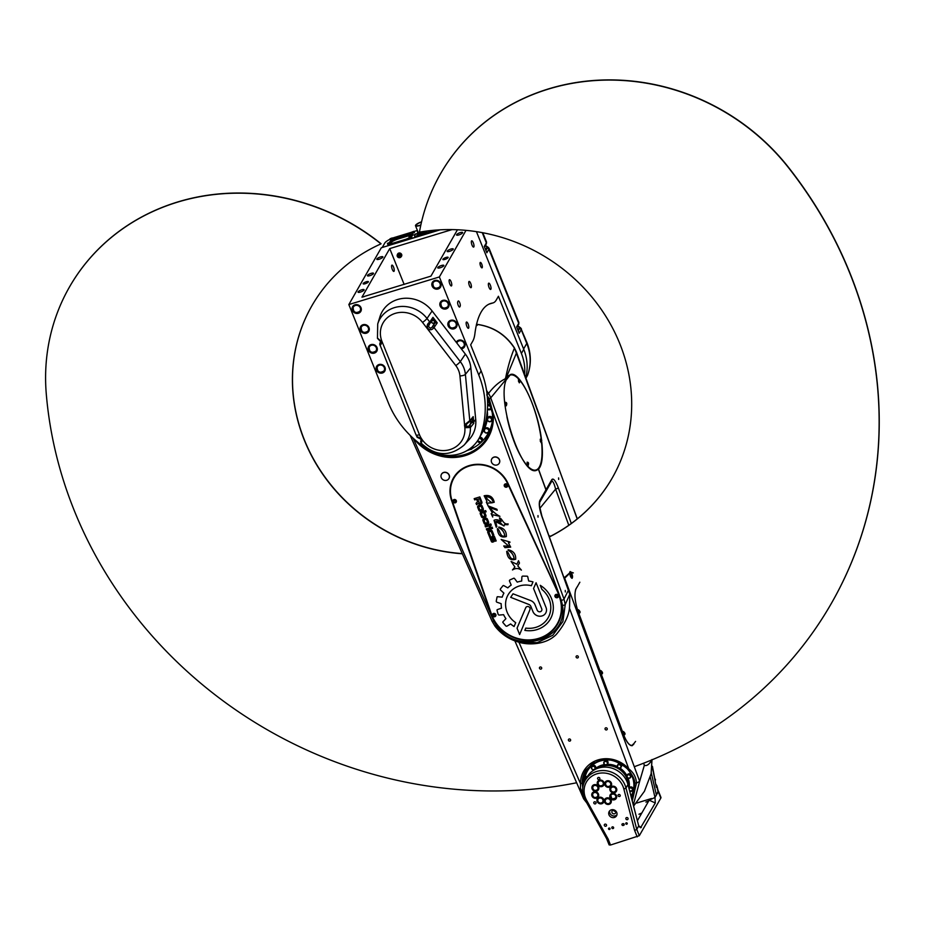 <?xml version="1.0" encoding="UTF-8"?>
<svg xmlns="http://www.w3.org/2000/svg" width="925" height="925" viewBox="0 0 925 925"><rect width="100%" height="100%" fill="white"/><g stroke="black" fill="none" stroke-linecap="round" stroke-linejoin="round"><path stroke-width="1.39" d="M527.632 375.018L526.001 378.036M524.66 374.347A49.649 45.498 -150.2 0 0 521.399 353.442L498.425 296.266L496.274 300.024A47.291 14.326 -107 0 1 493.037 302.914A47.291 14.326 -107 0 1 492.493 303.042L489.244 304.036M452.024 229.597L389.737 248.594L361.964 297.156L364.172 296.624M404.144 284.438L389.737 248.594M397.588 254.109A2.243 2.058 29.8 0 1 401.242 253.808A2.243 2.058 29.8 0 1 401.473 256.329M466.003 230.371L439.363 276.957L348.841 304.556L381.308 247.773L440.196 229.816M476.444 231.655L523.758 349.338A49.649 45.498 29.8 0 1 525.793 377.458M492.493 303.042A141.872 42.989 -107 0 0 490.84 303.435A141.872 42.989 -107 0 0 474.883 333.833A47.291 14.326 -107 0 1 472.802 341.082L470.652 344.84L481.127 370.879A94.581 86.672 29.8 0 1 483.59 429.258L481.243 433.374A33.103 30.328 29.8 0 1 479.439 437.652A37.832 34.664 -150.2 0 1 478.873 438.693A37.832 34.664 -150.2 0 1 432.611 451.932A33.103 30.328 29.8 0 1 428.136 449.562A94.581 86.672 -150.2 0 1 388.246 402.583L348.841 304.556M479.439 437.652L481.786 433.547A37.832 34.664 29.8 0 1 481.22 434.588L478.873 438.693A2.081 1.908 29.8 0 1 481.104 442.058A2.081 1.908 29.8 0 1 477.728 440.543M364.126 296.497L430.934 276.136L457.447 229.77M481.786 433.547A33.103 30.328 -150.2 0 0 483.59 429.258M481.243 433.374A94.581 86.672 -150.2 0 0 478.768 374.983L439.363 276.957M451.62 285.744A3.272 0.994 -107 0 1 451.4 285.952A3.272 0.994 -107 0 1 449.492 283.108A3.272 0.994 -107 0 1 449.492 279.697A3.272 0.994 -107 0 1 451.25 282.102A3.272 0.994 -107 0 1 451.62 285.744M471.241 287.49A3.272 0.994 -107 0 1 471.022 287.687A3.272 0.994 -107 0 1 469.125 284.854A3.272 0.994 -107 0 1 469.114 281.431A3.272 0.994 -107 0 1 470.871 283.836A3.272 0.994 -107 0 1 471.241 287.49M490.874 289.224A3.272 0.994 -107 0 1 490.643 289.433A3.272 0.994 -107 0 1 488.747 286.588A3.272 0.994 -107 0 1 488.735 283.166A3.272 0.994 -107 0 1 490.504 285.582A3.272 0.994 -107 0 1 490.874 289.224M473.843 246.883A3.272 0.994 -107 0 1 473.623 247.079A3.272 0.994 -107 0 1 471.715 244.235A3.272 0.994 -107 0 1 471.715 240.824A3.272 0.994 -107 0 1 473.473 243.229A3.272 0.994 -107 0 1 473.843 246.883M468.651 328.097A3.272 0.994 -107 0 1 468.42 328.294A3.272 0.994 -107 0 1 466.524 325.461A3.272 0.994 -107 0 1 466.512 322.039A3.272 0.994 -107 0 1 468.281 324.444A3.272 0.994 -107 0 1 468.651 328.097M460.164 306.21L459.794 306.869A2.833 0.856 -107 0 1 459.598 307.042A2.833 0.856 -107 0 1 458.072 304.949A2.833 0.856 -107 0 1 457.748 301.781L458.129 301.122A2.833 0.856 -107 0 1 458.314 300.949A2.833 0.856 -107 0 1 459.841 303.042A2.833 0.856 -107 0 1 460.164 306.21L458.892 306.591M482.203 267.66A2.833 0.856 -107 0 1 482.006 267.834A2.833 0.856 -107 0 1 480.353 265.371A2.833 0.856 -107 0 1 480.353 262.411A2.833 0.856 -107 0 1 481.879 264.504A2.833 0.856 -107 0 1 482.203 267.66M374.405 353.096A4.729 4.336 29.8 0 1 368.601 346.517A4.729 4.336 29.8 0 1 374.856 345.094A4.729 4.336 29.8 0 1 374.405 353.096M358.403 313.286A4.729 4.336 29.8 0 1 352.598 306.707A4.729 4.336 29.8 0 1 358.854 305.285A4.729 4.336 29.8 0 1 358.403 313.286M454.152 328.78A4.729 4.336 29.8 0 1 448.347 322.201A4.729 4.336 29.8 0 1 454.603 320.79A4.729 4.336 29.8 0 1 454.152 328.78M438.149 288.97A4.729 4.336 29.8 0 1 432.345 282.391A4.729 4.336 29.8 0 1 438.6 280.98A4.729 4.336 29.8 0 1 438.149 288.97M446.151 308.881A4.729 4.336 29.8 0 1 440.346 302.29A4.729 4.336 29.8 0 1 446.602 300.879A4.729 4.336 29.8 0 1 446.151 308.881M377.712 323.981L377.458 338.353L380.695 341.683L380.418 343.279L380.718 341.556L381.609 341.683C381.308 344.435 380.718 345.383 379.84 344.516L416.019 434.854A4.729 1.237 -21.9 0 0 419.464 434.738L382.013 341.568A24.038 22.027 29.8 0 1 392.246 314.523A24.038 22.027 29.8 0 1 422.517 322.409A4.729 0.786 -37.6 0 0 427.015 318.466A28.756 26.351 -150.2 0 0 399.45 306.603A28.756 26.351 -150.2 0 0 377.712 323.981L379.932 316.801A30.421 27.877 29.8 0 1 402.93 298.417A30.421 27.877 29.8 0 1 432.102 310.962L456.245 342.285A4.729 4.336 29.8 0 1 462.604 340.689A4.729 4.336 29.8 0 1 461.309 348.852L465.368 354.125A26.871 24.628 29.8 0 1 470.813 367.676L475.716 419.476A30.421 27.877 29.8 0 1 469.137 439.56L464.072 445.11A28.756 26.351 -150.2 0 0 470.386 427.512A443.584 123.684 93.8 0 0 470.906 426.876A1.422 1.272 -140.8 0 0 469.426 425.465A773.358 191.383 -87 0 1 468.963 426.09L466.743 426.367L466.316 425.708L464.732 426.564L465.691 427.662L470.386 427.512A1.422 1.272 -140.5 0 0 468.963 426.09M366.404 333.185A4.729 4.336 29.8 0 1 360.6 326.606A4.729 4.336 29.8 0 1 366.855 325.195A4.729 4.336 29.8 0 1 366.404 333.185M382.407 372.995A4.729 4.336 29.8 0 1 376.602 366.416A4.729 4.336 29.8 0 1 382.858 365.005A4.729 4.336 29.8 0 1 382.407 372.995M391.749 265.336A3.272 0.994 -107 0 1 391.969 265.128A3.272 0.994 -107 0 1 393.726 267.545A3.272 0.994 -107 0 1 394.096 271.187A3.272 0.994 -107 0 1 393.877 271.395A3.272 0.994 -107 0 1 392.119 268.978A3.272 0.994 -107 0 1 391.749 265.336M401.011 256.953A2.243 2.058 -150.2 0 0 398.652 253.346A2.243 2.058 -150.2 0 0 397.288 254.826M392.501 238.153A9.227 2.417 158.1 0 1 395.01 237.286L411.602 232.221M414.018 231.481L416.955 230.591M382.233 247.484L384.777 243.044A9.227 2.417 158.1 0 1 390.119 239.205M392.501 244.362L438.832 229.897M434.241 230.233L432.426 231.528L431.212 231.574L430.807 230.556M414.319 234.777L414.227 235.042C415.059 234.071 416.077 233.655 417.291 233.805L417.903 235.332L414.839 236.557L414.227 235.042L417.036 233.69M390.107 238.789L392.454 238.014L392.905 239.159L390.512 240.003M409.035 236.823L411.371 236.048L411.833 237.193L409.44 238.037M409.266 237.783A7.088 1.85 158.1 0 1 404.93 239.552L394.582 242.708A7.088 1.85 158.1 0 1 390.107 243.333A7.088 1.85 -21.9 0 1 397.912 239.043L408.26 235.887A7.088 1.85 -21.9 0 1 412.712 235.262M389.413 242.454A7.088 1.85 158.1 0 1 397.403 237.771L407.752 234.615A7.088 1.85 158.1 0 1 412.92 234.441A7.088 1.85 158.1 0 1 411.509 236.407M426.807 232.314A6.764 1.769 158.1 0 1 417.522 234.279A6.764 1.769 158.1 0 1 417.649 233.597M411.66 232.221L414.007 231.447L414.458 232.591L412.076 233.435M387.483 243.391L389.818 242.616L390.281 243.761L387.887 244.605M429.72 230.683L430.067 231.77L427.026 232.846L426.413 231.319L428.772 230.787M398.467 253.797A2.151 1.977 -150.2 0 0 397.796 257.092A2.151 1.977 -150.2 0 0 400.941 254.664A2.151 1.977 -150.2 0 0 398.467 253.797M398.49 254.918A3.596 0.971 -20.2 0 0 399.033 254.78A3.769 1.11 74.8 0 0 399.253 255.543L399.623 254.953L399.369 255.601A3.769 1.018 -20.2 0 0 400.12 255.346A3.596 1.064 74.8 0 0 400.305 255.867A3.769 1.018 159.8 0 1 399.554 256.121A3.781 1.515 32.6 0 0 400.167 256.433A3.781 1.503 -158.3 0 1 399.507 256.213A3.769 1.11 74.8 0 0 399.797 256.873A3.596 0.971 159.8 0 1 399.265 257.011A3.769 1.11 -105.2 0 1 398.976 256.364L398.86 256.306A3.769 1.018 159.8 0 1 398.178 256.445A3.596 1.064 -105.2 0 1 397.981 255.924A3.769 1.018 -20.2 0 0 398.675 255.786A3.781 1.515 -147.4 0 1 398.12 255.358A3.781 1.503 21.7 0 0 398.721 255.682A3.769 1.11 -105.2 0 1 398.49 254.918M399.265 257.011L399.565 255.982M399.033 256.132L400.213 255.624M398.178 256.445L399.057 255.242M517.722 325.982L519.33 327.739A8.036 2.104 158.1 0 1 519.434 328.791A1.422 1.295 29.8 0 1 521.238 329.67L519.202 333.231L516.647 326.883L518.682 323.311L488.897 249.207A9.458 2.474 -21.9 0 0 489.047 248.305L518.844 322.42A9.458 2.474 158.1 0 1 518.682 323.311A1.422 1.295 -150.2 0 1 518.624 324.409L518.844 322.42M485.382 245.518L486.978 247.276A8.036 2.104 158.1 0 1 487.093 248.328A1.422 1.295 29.8 0 1 488.897 249.207L486.851 252.779L484.295 246.42L486.342 242.859L482.237 232.637M461.309 348.852L456.245 342.285M473.195 416.62L470.189 420.308A1.422 1.272 39.2 0 1 469.946 421.176L473.195 416.62L473.704 421.95A29.797 27.311 -150.2 0 1 473.797 423.326L471.715 421.962M466.316 425.708A2.127 1.954 29.8 0 1 466.223 424.656L466.431 424.089M470.189 420.308L464.57 424.818L466.223 424.656L468.617 422.112M379.817 344.794L379.828 343.557A1.422 1.341 -158.2 0 1 380.441 342.886L380.811 342.088M437.236 322.871L434.738 322.86L431.917 327.473L430.356 328.259L428.437 326.433L429.663 323.773A1.422 1.249 -146.8 0 0 429.778 322.062C423.731 325.831 429.628 333.474 434.033 327.566L437.236 322.871L432.969 317.333L433.05 318.847L430.911 321.993A1.422 1.249 34.1 0 1 430.877 322.062M434.738 322.86A2.127 1.954 29.8 0 1 433.998 323.16M382.013 341.568A4.729 1.237 -21.9 0 1 381.609 341.683L377.469 338.053M380.591 341.556A1.422 1.33 20.2 0 1 380.603 341.545A1.422 1.33 20.2 0 1 380.614 341.51L379.828 343.557A1.422 1.341 -158.2 0 0 379.805 343.614M432.969 317.333L430.807 320.512A1.422 1.249 34.1 0 1 430.911 321.993L428.818 325.033M435.282 322.501L433.154 325.635A1.422 1.249 34.1 0 1 435.085 326.051M420.921 442.601C421.476 443.248 421.835 442.196 421.997 439.433A3.55 3.249 -150.2 0 0 421.453 438.612L416.909 436.519M469.518 421.696A1.422 1.272 -141.1 0 0 469.542 421.661L469.946 421.176A1.422 1.272 39.2 0 1 469.935 421.176A1.422 1.272 39.2 0 1 469.703 421.395A1.468 1.341 29.8 0 0 472.189 420.228A1.468 1.341 29.8 0 0 471.392 419.395M464.072 445.11C449.689 457.112 435.293 456.36 420.887 442.89L420.69 441.19A1.422 1.341 -156 0 1 421.083 440.693L421.014 439.421L421.199 440.462M420.69 438.924L421.997 439.433A24.038 22.027 29.8 0 0 449.4 449.758A24.038 22.027 29.8 0 0 464.836 427.708L464.732 426.564A3.55 3.249 -150.2 0 1 464.57 424.818L459.933 375.908A20.489 18.777 29.8 0 0 455.782 365.572A4.729 0.786 142.4 0 0 460.28 361.617L434.033 327.566A1.422 1.249 -144.9 0 0 432.218 327.092M417.302 437.363A1.422 1.364 -46.5 0 1 417.256 437.328L420.667 439.051L421.453 438.612A24.038 22.027 29.8 0 1 419.464 434.738M416.019 434.854L417.256 437.328A1.422 1.364 -46.5 0 1 416.978 436.947M373.446 273.615A3.272 0.856 158.1 0 1 370.301 275.5A3.272 0.856 158.1 0 1 367.433 275.743A3.272 0.856 158.1 0 1 370.15 273.719A3.272 0.856 158.1 0 1 373.503 273.303A3.272 0.856 158.1 0 1 373.446 273.615M364.045 290.045A3.272 0.856 158.1 0 1 360.9 291.93A3.272 0.856 158.1 0 1 358.033 292.173A3.272 0.856 158.1 0 1 360.75 290.161A3.272 0.856 158.1 0 1 364.103 289.733A3.272 0.856 158.1 0 1 364.045 290.045M382.846 257.173A3.272 0.856 158.1 0 1 379.689 259.058A3.272 0.856 158.1 0 1 376.822 259.301A3.272 0.856 158.1 0 1 379.539 257.289A3.272 0.856 158.1 0 1 382.892 256.861A3.272 0.856 158.1 0 1 382.846 257.173M365.202 283.721A2.833 0.74 158.1 0 1 363.132 283.79A2.833 0.74 158.1 0 1 365.491 282.044A2.833 0.74 158.1 0 1 368.393 281.674A2.833 0.74 158.1 0 1 365.202 283.721M453.192 249.299A3.272 0.856 158.1 0 1 450.047 251.184A3.272 0.856 158.1 0 1 447.18 251.427A3.272 0.856 158.1 0 1 449.897 249.415A3.272 0.856 158.1 0 1 453.25 248.987A3.272 0.856 158.1 0 1 453.192 249.299M443.792 265.729A3.272 0.856 158.1 0 1 440.647 267.614A3.272 0.856 158.1 0 1 437.779 267.857A3.272 0.856 158.1 0 1 440.497 265.845A3.272 0.856 158.1 0 1 443.85 265.417A3.272 0.856 158.1 0 1 443.792 265.729M462.592 232.857A3.272 0.856 158.1 0 1 459.436 234.753A3.272 0.856 158.1 0 1 456.568 234.985A3.272 0.856 158.1 0 1 459.286 232.973A3.272 0.856 158.1 0 1 462.639 232.545A3.272 0.856 158.1 0 1 462.592 232.857M444.948 259.405A2.833 0.74 158.1 0 1 442.878 259.486A2.833 0.74 158.1 0 1 445.237 257.74A2.833 0.74 158.1 0 1 448.139 257.37A2.833 0.74 158.1 0 1 444.948 259.405M384.65 370.439A4.729 4.336 -150.2 0 0 385.239 369.988M377.354 365.467A4.729 4.336 -150.2 0 0 377.261 366.219M368.647 330.641A4.729 4.336 -150.2 0 0 369.237 330.179M361.351 325.669A4.729 4.336 -150.2 0 0 361.259 326.409M464.396 346.135A4.729 4.336 -150.2 0 0 464.986 345.672M457.1 341.163A4.729 4.336 -150.2 0 0 457.008 341.903M448.394 306.325A4.729 4.336 -150.2 0 0 448.983 305.863M441.098 301.353A4.729 4.336 -150.2 0 0 441.005 302.105M440.392 286.415A4.729 4.336 -150.2 0 0 440.982 285.964M433.097 281.443A4.729 4.336 -150.2 0 0 433.004 282.194M456.395 326.224A4.729 4.336 -150.2 0 0 456.985 325.762M449.099 321.252A4.729 4.336 -150.2 0 0 449.007 322.004M360.646 310.731A4.729 4.336 -150.2 0 0 361.236 310.268M353.35 305.759A4.729 4.336 -150.2 0 0 353.257 306.51M376.648 350.54A4.729 4.336 -150.2 0 0 377.238 350.078M369.353 345.568A4.729 4.336 -150.2 0 0 369.26 346.32M471.993 418.655A1.653 1.515 29.8 0 1 472.663 420.794L472.328 421.384A1.653 1.515 -150.2 0 0 471.553 419.198M434.97 320.744A1.653 1.515 29.8 0 1 434.9 322.016L434.565 322.617A1.653 1.515 -150.2 0 0 433.212 320.258A1.653 1.515 -150.2 0 0 432.368 323.103A1.653 1.515 -150.2 0 0 434.565 322.617C432.623 323.785 431.663 323.23 431.686 320.975L432.021 320.374A1.653 1.515 29.8 0 1 434.97 320.744M517.954 330.132L519.33 327.739A1.422 1.353 -55.3 0 1 520.648 327.843L526.926 342.528C531.227 353.547 531.447 364.462 527.562 375.261L527.389 375.654A1.422 1.295 -150.2 0 0 527.389 375.654A1.422 1.295 -150.2 0 0 527.47 375.481A49.175 45.071 29.8 0 0 526.776 343.429A9.458 2.474 -21.9 0 0 526.926 342.528M485.613 249.681L486.978 247.276A1.422 1.353 -55.3 0 1 488.296 247.38L489.047 248.305M421.557 221.85A5.434 1.422 -21.9 0 0 415.603 225.226A5.434 1.422 -21.9 0 0 415.51 225.746A5.434 1.422 -21.9 0 0 420.806 225.145M421.499 222.069L421.499 222.069A4.729 1.237 158.1 0 0 416.169 225.48A4.729 1.237 158.1 0 0 420.852 224.925M415.51 225.746L418.412 232.95A5.434 1.422 -21.9 0 0 426.344 231.1M418.077 232.129A6.382 1.665 -21.9 0 0 417.637 232.695A6.382 1.665 -21.9 0 0 417.533 233.297A6.382 1.665 -21.9 0 0 426.425 231.366M513.017 593.804L530.673 600.568A7.18 6.579 29.8 0 1 535.043 604.8L537.205 610.176A2.474 2.266 -150.2 0 0 541.611 610.72A2.474 2.266 -150.2 0 0 541.715 608.8L533.552 588.497L536.072 582.738L546.028 607.494A7.203 6.602 29.8 0 1 545.715 613.067A7.203 6.602 29.8 0 1 539.09 616.166A7.203 6.602 29.8 0 1 532.904 611.471L530.846 606.407A3.295 3.018 -150.2 0 0 528.869 604.476L510.669 597.342L513.017 593.804M545.715 613.067A7.203 6.602 29.8 0 1 539.078 616.189A7.203 6.602 29.8 0 1 532.893 611.494L530.857 606.395A3.295 3.018 -150.2 0 0 528.88 604.464L510.681 597.33M541.622 610.708L541.611 610.72A2.474 2.266 -150.2 0 0 541.622 610.708A2.474 2.266 -150.2 0 0 541.726 608.789L533.563 588.485L536.072 582.75M517.052 628.179L525.735 607.725A2.312 2.116 29.8 0 1 528.776 606.765A2.312 2.116 29.8 0 1 529.956 609.587L519.63 634.562L517.052 628.179L525.747 607.702A2.312 2.116 29.8 0 1 525.839 607.517M519.63 634.55L517.063 628.156M507.964 524.695L504.426 524.648L504.102 525.92L495.615 521.596L496.875 526.695L496.216 527.204L494.031 520.312C496.182 519.283 498.552 519.7 501.13 521.55L499.384 517.919C502.31 518.15 503.027 524.903 508.079 523.874L507.964 524.706L504.414 524.672M504.102 525.92C502.657 526.221 499.569 519.896 495.615 521.607L495.615 521.607M496.875 526.695L496.297 527.03M496.216 527.204L494.019 520.324M501.142 521.527L499.373 517.931M504.726 535.876L504.738 535.852C504.356 532.291 502.379 529.539 498.795 527.574L498.795 527.053C504.102 528.175 506.623 531.332 506.333 536.558C501.049 538.107 498.066 535.471 497.373 528.626C500.009 529.458 500.101 537.841 504.726 535.876C504.345 532.314 502.368 529.551 498.795 527.597L498.783 527.053M506.333 536.558C501.049 538.13 498.055 535.482 497.361 528.626M509.883 542.466L508.415 542.859L510.692 547.126L504.992 547.669L503.743 545.947L508.785 546.166L501.177 539.472M508.785 546.166L501.177 539.483L509.918 542.004L508.415 542.871M510.692 547.126L505.027 547.612M504.992 547.669L503.743 545.947M480.919 502.691L480.931 502.668A0.648 0.601 -150.2 0 0 480.954 502.171L479.555 498.679L477.809 499.222L479.185 502.657A0.705 0.648 -150.2 0 0 480.087 503.096L480.584 502.946A0.648 0.601 -150.2 0 0 480.942 502.183L479.555 498.679L477.82 499.199M479.821 496.922L481.879 502.055A1.549 1.422 29.8 0 1 481.035 503.847L480.063 504.148A1.411 1.295 29.8 0 1 478.283 503.281L476.595 504.657L476.04 503.304L477.578 501.732L476.606 499.292L474.664 499.882L474.167 498.644L479.821 496.922M474.664 499.882L474.178 498.644M477.578 501.732L476.618 499.28L474.675 499.87M481.821 503.246A1.549 1.422 29.8 0 1 481.035 503.871L480.063 504.16A1.411 1.295 29.8 0 1 478.271 503.292L476.595 504.668L476.051 503.292M479.636 509.386A0.821 0.752 -150.2 0 0 480.665 509.895L481.624 509.594A0.821 0.752 -150.2 0 0 482.075 508.634L481.335 506.796A0.821 0.752 -150.2 0 0 480.295 506.299L479.347 506.588A0.821 0.752 -150.2 0 0 478.896 507.547L479.636 509.386M482.041 509.27L482.052 509.259A0.821 0.752 -150.2 0 0 482.052 509.259A0.821 0.752 -150.2 0 0 482.087 508.623L481.347 506.784A0.821 0.752 -150.2 0 0 480.306 506.276L479.347 506.576A0.821 0.752 -150.2 0 0 478.93 506.9L478.93 506.9M483.208 510.057A1.63 1.503 29.8 0 1 482.376 510.716L480.873 511.167A1.63 1.503 29.8 0 1 478.803 510.149L477.705 507.432A1.63 1.503 29.8 0 1 478.607 505.512L480.11 505.05A1.63 1.503 29.8 0 1 482.179 506.067L483.278 508.796A1.63 1.503 29.8 0 1 482.387 510.692L480.884 511.155A1.63 1.503 29.8 0 1 478.803 510.161L477.705 507.409A1.63 1.503 29.8 0 1 477.774 506.16M494.054 541.426A0.994 0.902 29.8 0 1 493.557 541.819L492.655 542.108A0.994 0.902 29.8 0 1 491.406 541.472L489.649 537.148L490.608 536.858L492.551 540.79L491.869 537.413A0.937 0.856 29.8 0 1 492.377 536.315L493.303 536.038A0.913 0.833 29.8 0 1 494.459 536.592L496.193 540.928L495.28 541.206L493.418 537.298L492.909 537.737L494.089 540.674A0.994 0.902 29.8 0 1 493.545 541.83L492.655 542.085A0.994 0.902 29.8 0 1 491.395 541.495L489.66 537.148M496.193 540.917L495.291 541.194L493.788 537.46L492.921 537.518M493.013 540.558L491.88 537.39A0.937 0.856 29.8 0 1 491.915 536.673M491.302 525.192L490.03 525.562L490.574 526.949L489.556 527.262L489.013 525.886L485.544 526.938L485.047 525.701L490.793 523.943L491.302 525.192L490.03 525.562M485.544 526.938L485.058 525.701M490.574 526.938L489.568 527.238L489.013 525.874L485.556 526.926M492.597 528.406L491.626 528.695L491.106 527.412L492.077 527.123L492.597 528.406M492.586 528.395L491.637 528.684L491.129 527.412M486.319 528.869L490.805 527.504L491.314 528.788L486.839 530.164L486.319 528.869L486.851 530.141L491.314 528.776M490.389 535.991L489.325 536.315L487.787 532.488A1.607 1.48 29.8 0 1 488.666 530.615L490.169 530.152A1.653 1.515 29.8 0 1 492.273 531.17L493.8 534.962L492.736 535.298L491.348 531.863A0.717 0.659 -150.2 0 0 490.447 531.424L489.394 531.736A0.717 0.648 -150.2 0 0 489.001 532.569L490.389 536.003L489.313 536.338L487.776 532.499A1.607 1.48 29.8 0 1 487.857 531.251M493.8 534.951L492.736 535.274L491.36 531.84A0.717 0.659 -150.2 0 0 490.447 531.401L489.406 531.725A0.717 0.648 -150.2 0 0 489.047 532.014L489.036 532.025M487.359 521.793L486.619 519.954A0.821 0.752 -150.2 0 0 485.59 519.445L484.631 519.734A0.821 0.752 -150.2 0 0 484.18 520.694L484.92 522.533A0.821 0.752 -150.2 0 0 485.96 523.041L486.908 522.752A0.821 0.752 -150.2 0 0 487.359 521.793L486.631 519.931A0.821 0.752 -150.2 0 0 485.59 519.434L484.642 519.723A0.821 0.752 -150.2 0 0 484.214 520.058L484.226 520.047M487.325 522.417L487.336 522.405A0.821 0.752 -150.2 0 0 487.371 521.769M487.463 519.214L488.562 521.943A1.63 1.503 29.8 0 1 487.672 523.851L486.168 524.325A1.63 1.503 29.8 0 1 484.099 523.296L483 520.567A1.63 1.503 29.8 0 1 483.891 518.659L485.394 518.208A1.63 1.503 29.8 0 1 487.463 519.214M488.493 523.215A1.63 1.503 29.8 0 1 487.66 523.862L486.168 524.302A1.63 1.503 29.8 0 1 484.087 523.319L482.989 520.578A1.63 1.503 29.8 0 1 483.058 519.318M484.284 516.162A0.74 0.671 -150.2 0 0 484.688 515.294L483.602 512.554L481.948 513.074A0.821 0.752 -150.2 0 0 481.497 514.034L482.272 515.953A0.821 0.752 -150.2 0 0 483.301 516.462L484.284 516.162M484.665 515.861L484.665 515.849A0.74 0.671 -150.2 0 0 484.7 515.283L483.602 512.554L481.948 513.051A0.821 0.752 -150.2 0 0 481.532 513.387L481.543 513.375M485.833 516.578A1.642 1.503 29.8 0 1 485.001 517.225L483.498 517.699A1.63 1.503 29.8 0 1 481.428 516.67L480.306 513.907A1.677 1.538 29.8 0 1 481.231 511.941L485.66 510.588L486.145 511.791L484.665 512.242L485.903 515.317A1.642 1.503 29.8 0 1 485.001 517.248L483.509 517.688A1.63 1.503 29.8 0 1 481.428 516.693L480.318 513.895A1.677 1.538 29.8 0 1 480.376 512.612M484.665 512.242L486.134 511.779M514.901 566.956L511.097 561.452L516.878 564.25L518.497 560.712L519.457 563.036L517.769 565.903L521.423 570.112C518.474 568.054 515.514 567.996 512.531 569.939L514.901 566.956L511.109 561.44M518.648 564.308L519.457 563.036M521.423 570.112C518.474 568.077 515.502 568.019 512.519 569.95L512.485 569.858M516.89 564.238L518.497 560.712M494.239 502.229L493.268 502.506C492.227 498.621 489.718 496.702 485.752 496.702L485.752 496.713C487.244 499.327 489.429 501.35 492.285 502.795L487.533 503.073L487.764 505.177L486.365 502.159L487.012 501.408L484.157 495.777C489.603 494.667 492.956 496.817 494.239 502.229L493.279 502.483C492.216 498.644 489.707 496.713 485.752 496.713L485.752 496.713M492.285 502.795L487.533 503.084M487.764 505.177L486.353 502.171M487.012 501.408L484.157 495.788M514.08 558.561L514.069 558.584C513.687 555.023 511.698 552.26 508.126 550.306L508.126 549.774C513.444 550.884 515.965 554.052 515.676 559.267C510.392 560.816 507.397 558.18 506.703 551.335C509.351 552.167 509.432 560.55 514.069 558.584L514.08 558.561C513.687 555.012 511.71 552.248 508.137 550.283L508.126 549.762M515.676 559.267C510.38 560.839 507.386 558.191 506.703 551.346M497.234 510.23L489.718 507.547C492.574 511.398 495.985 514.323 499.951 516.347L492.516 514.705L492.713 517.029L491.129 513.606L492.447 512.855L488.065 505.836L496.864 509.247L497.222 510.242L489.707 507.559M499.951 516.347L492.505 514.728M492.713 517.029L491.117 513.618M492.447 512.855L488.053 505.836M550.363 619.056A26.501 24.281 29.8 0 1 524.833 630.376L525.793 628.098A23.911 21.911 -150.2 0 0 548.12 617.773A23.911 21.911 -150.2 0 0 541.9 589.422L540.258 585.328A26.501 24.281 29.8 0 1 550.363 619.056A26.501 24.281 29.8 0 1 524.845 630.364L525.793 628.098M541.9 589.422L540.281 585.34M548.12 617.773L548.132 617.761A23.911 21.911 -150.2 0 0 548.132 617.761A23.911 21.911 -150.2 0 0 541.911 589.398M521.677 581.085L521.885 576.98A1.087 0.994 29.8 0 1 522.891 576.102L527.077 576.183A0.648 0.601 29.8 0 1 527.736 576.714L528.672 581.016A26.767 24.524 29.8 0 1 532.997 581.883L531.378 585.733A22.269 20.408 -150.2 0 0 508.068 594.868A22.269 20.408 -150.2 0 0 515.711 622.675L514.092 626.537A26.767 24.524 29.8 0 1 510.646 623.97L507.108 626.075A1.087 0.994 29.8 0 1 505.697 625.786L502.957 622.56A0.648 0.601 29.8 0 1 502.946 621.785L505.894 618.698A26.767 24.524 29.8 0 1 503.593 614.674L499.327 615.056A1.087 0.994 29.8 0 1 498.136 614.223L497.026 610.28A0.648 0.601 29.8 0 1 497.373 609.61L501.523 608.141A26.767 24.524 29.8 0 1 501.177 603.678L497.026 602.256A1.087 0.994 29.8 0 1 496.286 601.03L497.026 597.157A0.648 0.601 29.8 0 1 497.662 596.706L502.206 597.157A26.767 24.524 29.8 0 1 503.905 593.122L500.679 590.162A1.087 0.994 29.8 0 1 500.506 588.809L502.957 585.733A0.648 0.601 29.8 0 1 503.767 585.606L507.813 587.872A26.767 24.524 29.8 0 1 511.201 585.074L509.525 581.166A1.087 0.994 29.8 0 1 509.999 579.906L513.676 578.252A0.648 0.601 29.8 0 1 514.497 578.483L517.248 582.114A26.767 24.524 29.8 0 1 521.677 581.085L521.885 576.992A1.087 0.994 29.8 0 1 522.001 576.576M511.201 585.074L509.536 581.154A1.087 0.994 29.8 0 1 509.571 580.287M502.206 597.157L502.217 597.134A26.767 24.524 29.8 0 1 503.894 593.133L500.668 590.173A1.087 0.994 29.8 0 1 500.425 588.924M501.523 608.141L501.535 608.13A26.767 24.524 29.8 0 1 501.177 603.69L497.037 602.244A1.087 0.994 29.8 0 1 496.274 601.042L497.037 597.145A0.648 0.601 29.8 0 1 497.083 596.995M505.894 618.698L505.906 618.686A26.767 24.524 29.8 0 1 503.582 614.686L499.338 615.044A1.087 0.994 29.8 0 1 498.124 614.235L497.014 610.303A0.648 0.601 29.8 0 1 497.072 609.864M514.103 626.514A26.767 24.524 29.8 0 1 510.646 623.947L507.12 626.063A1.087 0.994 29.8 0 1 505.686 625.809L502.946 622.583A0.648 0.601 29.8 0 1 502.865 621.889M531.389 585.722A22.269 20.408 -150.2 0 0 508.068 594.856L508.068 594.868M558.18 593.769A36.653 33.589 29.8 0 1 557.266 623.739A36.653 33.589 29.8 0 1 522.66 639.522A36.653 33.589 29.8 0 1 491.441 614.119L452.036 500.46A30.502 27.947 29.8 0 1 453.863 478.19A30.502 27.947 29.8 0 1 481.197 464.882A30.502 27.947 29.8 0 1 507.571 483.521L558.318 593.526A36.653 33.589 29.8 0 1 557.417 623.496A36.653 33.589 29.8 0 1 557.347 623.623M555.15 595.133L555.116 595.18A1.792 1.642 29.8 0 1 557.521 594.602A1.792 1.642 29.8 0 1 558.249 596.949A1.792 1.642 -150.2 0 0 556.075 594.451A1.792 1.642 -150.2 0 0 556.561 597.747A1.792 1.642 -150.2 0 0 558.238 596.972L558.272 596.914M504.449 484.631A1.792 1.642 29.8 0 1 506.842 484.076A1.792 1.642 29.8 0 1 507.571 486.423M456.198 502.102C454.002 503.246 452.961 502.657 453.077 500.321A1.792 1.642 29.8 0 1 455.482 499.731A1.792 1.642 29.8 0 1 456.21 502.078A1.792 1.642 -150.2 0 0 454.036 499.592A1.792 1.642 -150.2 0 0 454.522 502.876A1.792 1.642 -150.2 0 0 456.198 502.102L456.222 502.055M492.632 614.212A1.792 1.642 29.8 0 1 495.025 613.657A1.792 1.642 29.8 0 1 495.754 616.004L495.731 616.027A1.792 1.642 -150.2 0 0 493.568 613.506A1.792 1.642 -150.2 0 0 494.054 616.802A1.792 1.642 -150.2 0 0 495.731 616.027C493.534 617.172 492.493 616.582 492.62 614.246L492.643 614.188M541.16 442.647L540.235 439.213M541.229 439.41A49.175 14.465 75 0 0 520.035 380.614M518.879 379.285A49.175 14.465 75 0 0 510.392 375.018A49.175 14.465 75 0 0 506.623 378.637M506.9 416.701A49.175 14.465 75 0 0 535.899 470.016A49.175 14.465 75 0 0 541.576 442.474M528.002 465.668L527.077 462.222M506.195 405.797L505.27 402.352M519.341 382.777L518.416 379.342M487.591 405.162A2.359 2.162 29.8 0 1 490.574 404.942M492.47 420.655A43.267 39.648 29.8 0 1 488.007 433.663A43.267 39.648 29.8 0 1 481.786 441.699M481.139 442.312A43.267 39.648 29.8 0 1 472.247 448.463A2.359 2.162 -150.2 0 0 472.374 446.694M470.004 449.492A43.267 39.648 29.8 0 1 466.859 450.672M472.976 446.151A2.359 2.162 29.8 0 1 472.756 447.573L472.247 448.452A2.359 2.162 -150.2 0 1 471.114 449.377L472.247 448.452M479.636 437.352A2.359 2.162 29.8 0 1 482.376 440.682L481.867 441.572A2.359 2.162 -150.2 0 0 479.127 438.242M492.285 418.019A2.359 2.162 29.8 0 1 492.169 419.834L491.672 420.713A2.359 2.162 -150.2 0 0 490.412 417.522A2.359 2.162 -150.2 0 0 488.539 421.43A2.359 2.162 -150.2 0 0 491.672 420.713C488.897 422.39 487.521 421.603 487.567 418.366L488.065 417.487A2.359 2.162 29.8 0 1 492.285 418.019M489.059 431.131L488.493 432.114C485.706 433.652 484.365 432.831 484.446 429.663A2.359 2.162 -150.2 0 0 488.493 432.114A2.359 2.162 -150.2 0 0 487.579 428.957A2.359 2.162 -150.2 0 0 484.446 429.663L484.954 428.784A2.359 2.162 29.8 0 1 488.088 428.078A2.359 2.162 29.8 0 1 489.001 431.235M485.359 423.026A37.832 34.664 29.8 0 1 481.497 434.091L483.289 430.969A37.832 34.664 -150.2 0 0 487.302 410.966M491.244 427.917A43.267 39.648 29.8 0 1 490.354 429.558L488.007 433.663M490.562 430.148A43.741 40.087 29.8 0 1 487.348 434.773M551.693 481.358C552.849 480.78 554.156 483.37 555.613 489.105L568.794 525.273M568.493 589.479A2.359 0.648 160 0 1 568.678 589.618A2.359 0.648 160 0 1 568.632 589.849L564.007 599.065A2.359 0.648 160 0 1 561.359 600.464L562.481 605.366A2.359 0.798 -5.7 0 0 565.244 604.522L569.777 594.232L569.569 606.95C569.06 615.322 564.62 624.502 556.26 634.469C545.183 645.743 526.418 644.737 519.387 642.308L537.194 642.678L552.78 635.278L562.886 621.542L565.244 604.522L564.007 599.065L490.724 397.877L505.802 379.689A23.645 6.417 -20 0 0 505.882 379.539L505.952 378.533A23.645 19.39 -169.8 0 0 505.64 377.897L505.767 379.423L505.085 378.868C499.072 381.944 493.557 386.789 488.539 393.426L486.562 390.5M505.316 379.655A23.645 22.524 -111.1 0 0 505.085 378.868L505.64 377.897C507.998 366.323 510.935 356.403 514.427 348.135A23.645 21.668 29.5 0 1 516.613 352.587A2.359 0.648 -20 0 0 516.647 352.367A2.359 0.648 -20 0 0 516.485 352.228M506.091 380.106L505.882 379.539A23.645 10.822 173.7 0 0 505.767 379.423A23.645 19.818 136 0 1 505.802 379.689L506.021 380.302A21.657 4.845 -47.6 0 0 506.091 380.106L510.531 374.498C519.896 370.647 537.864 408.492 541.507 439.733M571.315 523.481L558.272 487.683C555.532 480.722 553.393 478.005 551.867 479.532L539.784 500.668C538.685 503.732 539.391 508.97 541.865 516.381A2.359 0.648 -20 0 0 541.911 516.15A2.359 0.648 -20 0 0 541.738 516M558.272 487.683A2.359 0.648 160 0 1 555.613 489.105L539.83 508.357A8.51 3.365 39.3 0 0 539.818 508.357A32.155 29.461 -150.2 0 0 539.83 508.357M487.382 397.646L492.204 412.458L492.944 412.666L489.256 398.872A2.359 0.648 160 0 0 490.724 397.877A23.645 21.68 -150 0 0 488.539 393.426L487.105 394.674M487.382 397.773L488.134 399.149L489.256 398.872L486.747 394.906M541.807 442.219C543.218 456.198 542.119 465.183 538.523 469.16A21.657 5.643 -172.1 0 1 538.419 469.252L536.396 470.374C522.047 476.814 496.945 402.375 506.021 380.302M537.992 515.595L538.049 517.133L537.992 515.595M565.256 590.439L565.314 591.965L565.256 590.439M541.865 516.381L569.777 594.232A2.359 0.763 -8.6 0 0 569.812 594.047L569.534 607.135M476.583 324.293L477.231 325.357L476.363 325.23M476.641 324.34C492.863 326.571 505.455 334.503 514.427 348.135L514.473 347.916C505.432 334.249 492.748 326.363 476.433 324.27M490.562 430.16A43.741 40.087 29.8 0 1 490.4 430.437A43.741 40.087 29.8 0 1 486.793 435.652M441.479 474.224A4.313 3.954 29.8 0 1 447.226 472.86A4.313 3.954 29.8 0 1 448.972 478.502M491.776 458.881A4.313 3.954 29.8 0 1 497.523 457.528A4.313 3.954 29.8 0 1 499.257 463.171M491.002 614.223L451.597 500.564A30.976 28.386 29.8 0 1 453.447 477.959A30.976 28.386 29.8 0 1 481.208 464.442A30.976 28.386 29.8 0 1 507.998 483.37L558.596 593.619A37.127 34.017 29.8 0 1 557.683 623.982A37.127 34.017 29.8 0 1 522.625 639.961A37.127 34.017 29.8 0 1 491.002 614.223L451.735 500.321A30.976 28.386 29.8 0 1 453.528 477.832M557.752 623.855A37.127 34.017 29.8 0 1 522.694 639.695A37.127 34.017 29.8 0 1 491.14 613.98M558.665 479.428L558.584 477.901L558.665 479.428M510.091 374.637A49.649 14.603 -105 0 1 513.155 375.134M538.246 468.536A49.649 14.603 -105 0 1 537.437 469.449A49.649 14.603 -105 0 1 535.876 470.478M535.899 470.016L535.251 470.189A49.175 14.465 -105 0 1 533.713 470.328M508.392 375.816A49.175 14.465 -105 0 1 509.733 375.203L510.392 375.018M453.932 478.075A30.502 27.947 29.8 0 1 454.002 477.947A30.502 27.947 29.8 0 1 481.335 464.639A30.502 27.947 29.8 0 1 507.709 483.278L558.318 593.526M491.603 462.396A4.313 3.954 29.8 0 1 497.442 457.655A4.313 3.954 29.8 0 1 495.314 465.113A4.313 3.954 29.8 0 1 491.603 462.396M441.306 477.728A4.313 3.954 29.8 0 1 447.145 472.999A4.313 3.954 29.8 0 1 445.029 480.445A4.313 3.954 29.8 0 1 441.306 477.728M569.095 739.006A1.168 1.064 29.8 0 1 570.528 740.624A1.168 1.064 29.8 0 1 568.991 740.971A1.168 1.064 29.8 0 1 569.095 739.006M605.736 727.836A1.168 1.064 29.8 0 1 607.17 729.443A1.168 1.064 29.8 0 1 605.632 729.802A1.168 1.064 29.8 0 1 605.736 727.836M576.795 655.837A1.168 1.064 29.8 0 1 578.229 657.455A1.168 1.064 29.8 0 1 576.691 657.802A1.168 1.064 29.8 0 1 576.795 655.837M540.154 667.006A1.168 1.064 29.8 0 1 541.587 668.625A1.168 1.064 29.8 0 1 540.05 668.972A1.168 1.064 29.8 0 1 540.154 667.006M624.248 734.959L623.311 731.525M601.782 674.094L600.845 670.66M579.859 582.218L578.368 584.831M577.57 586.219L575.836 589.144M578.322 612.211L578.403 612.188A18.442 5.446 -105.3 0 1 575.084 598.163M575.477 590.127A18.442 5.446 -105.3 0 1 575.917 589.121M633.151 744.163A18.442 5.446 -105.3 0 1 631.868 745.296L631.208 745.469A18.442 5.446 -105.3 0 1 630.827 745.527M631.868 745.296A18.442 5.446 -105.3 0 1 623.334 733.918L623.277 733.93M578.403 612.188L623.334 733.918M632.584 744.891A18.916 5.585 -105.3 0 1 631.775 745.735M620.733 764.038A2.012 1.838 29.8 0 1 621.427 766.548L620.999 767.288A2.012 1.838 -150.2 0 0 620.317 764.778A2.012 1.838 -150.2 0 0 617.507 765.299A2.012 1.838 -150.2 0 0 618.339 767.889A2.012 1.838 -150.2 0 0 620.999 767.288C618.64 768.71 617.484 768.051 617.507 765.299L617.935 764.559A2.012 1.838 29.8 0 1 620.733 764.038M592.532 765.646A2.012 1.838 29.8 0 1 595.527 768.178L595.11 768.918A2.012 1.838 -150.2 0 0 592.104 766.386A2.012 1.838 -150.2 0 0 592.451 769.519A2.012 1.838 -150.2 0 0 595.11 768.918C592.752 770.34 591.584 769.681 591.618 766.929L592.035 766.189A2.012 1.838 29.8 0 1 592.532 765.646M633.07 789.395A2.012 1.838 29.8 0 1 632.908 789.788L632.48 790.528A2.012 1.838 -150.2 0 0 631.451 787.834A2.012 1.838 -150.2 0 0 629 788.528L629.416 787.799A2.012 1.838 29.8 0 1 633.07 789.395M596.59 768.733A20.096 18.419 29.8 0 1 622.941 772.329A20.096 18.419 29.8 0 1 628.468 786.47M595.55 769.207A20.338 18.639 29.8 0 1 623.103 772.178A20.338 18.639 29.8 0 1 628.653 787.198M584.6 781.486A25.16 23.056 29.8 0 1 600.14 761.032A25.16 23.056 29.8 0 1 626.977 768.467A25.16 23.056 29.8 0 1 631 796.194M606.014 760.431A2.012 1.838 29.8 0 1 607.875 763.31L607.459 764.05A2.012 1.838 -150.2 0 0 605.586 761.171A2.012 1.838 -150.2 0 0 604.8 764.651A2.012 1.838 -150.2 0 0 607.459 764.05C605.1 765.472 603.933 764.802 603.967 762.05L604.395 761.31A2.012 1.838 29.8 0 1 606.014 760.431M587.017 777.173A2.012 1.838 -150.2 0 0 585.167 778.052L585.594 777.312A2.012 1.838 29.8 0 1 587.456 776.445M631.07 775.104A2.012 1.838 29.8 0 1 630.977 776.665L630.561 777.405A2.012 1.838 -150.2 0 0 628.919 774.537A2.012 1.838 -150.2 0 0 627.902 778.006A2.012 1.838 -150.2 0 0 630.561 777.405C628.202 778.827 627.034 778.156 627.069 775.404L627.497 774.664A2.012 1.838 29.8 0 1 631.07 775.104M628.087 769.438A25.299 23.183 29.8 0 1 631.243 796.055A25.299 23.183 29.8 0 1 631.047 796.39M584.484 781.718A25.299 23.183 29.8 0 1 587.317 770.941A25.299 23.183 29.8 0 1 611.853 760.153M634.92 785.128A25.299 23.183 29.8 0 1 632.122 794.517L631.243 796.055M587.317 770.941L588.196 769.403A25.299 23.183 29.8 0 1 594.417 762.547M585.467 775.196A25.773 23.622 29.8 0 1 587.676 769.369M632.411 794.957A25.773 23.622 29.8 0 1 631.162 796.841M549.115 535.922L550.525 536.246M564.574 578.356L564.678 578.206A3.781 3.515 -140.3 0 0 564.423 577.605L564.342 577.732M571.523 572.321L573.35 572.91M571.326 572.39L572.089 578.356L569.742 572.864L564.423 577.605L564.1 577.073M643.615 763.206L644.367 765.241L639.672 781.301L564.678 578.206A3.781 3.446 -148.8 0 0 564.412 577.628M651.131 773.716L651.917 759.888C649.13 764.536 646.621 766.316 644.367 765.241M582.762 787.765L582.16 783.209L580.495 783.614L580.495 788.158L583.895 797.13M628.029 769.23L628.78 768.883A28.34 25.969 -150.2 0 0 598.059 759.899A28.34 25.969 -150.2 0 0 580.495 783.614L518.937 642.193M634.712 782.92L636.469 783.14C636.192 777.358 633.625 772.606 628.78 768.883L569.361 607.979M632.249 801.015L636.469 783.14M634.735 783.093L632.631 796.795L631.625 798.622M636.493 783.14L639.672 781.301L633.301 805.051M585.016 798.83L583.663 798.368M583.617 798.807L514.878 640.909M584.773 778.168A25.773 23.622 29.8 0 1 587.525 769.635A25.773 23.622 29.8 0 1 592.613 763.611M634.955 787.291A25.773 23.622 29.8 0 1 632.272 795.211A25.773 23.622 29.8 0 1 631.185 796.922M569.742 572.864L570.135 571.534L571.164 572.17M635.567 741.411L632.284 745.666C629.428 745.897 626.445 742.023 623.323 734.057L578.368 612.338C574.795 601.574 574.043 593.665 576.125 588.589L577.998 585.513M572.344 577.709A3.307 1.006 -107 0 1 572.286 577.871A3.307 1.006 -107 0 1 572.032 578.125A3.307 1.006 -107 0 1 570.459 576.24A3.307 1.006 -107 0 1 570.077 575.153M569.731 572.506A3.307 1.006 -107 0 1 570.101 571.789A3.307 1.006 -107 0 1 570.459 571.858A3.307 1.006 -107 0 1 570.586 571.962M570.725 576.09A3.076 0.937 -107 0 1 570.02 573.003A3.076 0.937 -107 0 1 570.713 572.02A3.076 0.937 -107 0 1 572.17 574.622A3.076 0.937 -107 0 1 572.413 577.593A3.076 0.937 -107 0 1 570.725 576.09M579.316 613.229L578.368 609.795M607.933 838.686L606.58 838.547L607.991 838.663L610.488 845.034L639.314 835.703L636.758 829.355L634.654 830.534L623.889 789.164A20.593 18.87 -150.2 0 0 597.076 773.763A20.593 18.87 -150.2 0 0 586.496 800.09L607.702 838.27M607.991 838.663L606.58 838.547L585.375 800.368L586.496 800.09M585.375 800.368A22.466 20.581 29.8 0 1 585.143 780.457A22.466 20.581 29.8 0 1 607.228 770.93A22.466 20.581 29.8 0 1 625.994 787.984L623.889 789.164M585.143 780.457L587.121 777A22.466 20.581 29.8 0 1 609.193 767.484A22.466 20.581 29.8 0 1 627.959 784.527L625.994 787.984L636.758 829.355L638.736 825.898L641.279 827.505L639.684 827.1M627.959 784.527L638.736 825.898M634.654 830.534L637.209 836.882M627.381 819.666A1.168 1.064 29.8 0 1 625.959 818.047A1.168 1.064 29.8 0 1 628.029 818.301A1.168 1.064 29.8 0 1 627.381 819.666M605.829 826.233A1.168 1.064 29.8 0 1 604.407 824.614A1.168 1.064 29.8 0 1 606.476 824.869A1.168 1.064 29.8 0 1 605.829 826.233M623.184 825.47A0.948 0.867 29.8 0 1 622.028 824.163A0.948 0.867 29.8 0 1 622.502 823.782L622.941 823.655A0.948 0.867 29.8 0 1 624.097 824.961A0.948 0.867 29.8 0 1 623.623 825.343L624.017 824.025A0.948 0.867 29.8 0 1 622.964 823.643M613.055 828.569A0.948 0.867 29.8 0 1 611.899 827.251A0.948 0.867 29.8 0 1 613.148 826.962A0.948 0.867 29.8 0 1 613.055 828.569M609.54 829.459A0.763 0.705 29.8 0 1 608.604 828.384A0.763 0.705 29.8 0 1 609.621 828.153A0.763 0.705 29.8 0 1 609.54 829.459M626.792 824.198A0.763 0.705 29.8 0 1 625.843 823.134A0.763 0.705 29.8 0 1 626.861 822.903A0.763 0.705 29.8 0 1 626.792 824.198M616.385 798.148A3.55 3.249 29.8 0 1 611.587 799.42A3.55 3.249 29.8 0 1 614.697 793.719A3.55 3.249 29.8 0 1 616.385 798.148M609.124 804.334A3.55 3.249 29.8 0 1 604.765 799.397A3.55 3.249 29.8 0 1 609.459 798.333A3.55 3.249 29.8 0 1 609.124 804.334M599.018 803.443A3.55 3.249 29.8 0 1 597.319 798.737A3.55 3.249 29.8 0 1 602.013 797.674A3.55 3.249 29.8 0 1 599.018 803.443M591.988 796.009A3.55 3.249 29.8 0 1 596.833 792.205A3.55 3.249 29.8 0 1 595.029 798.321A3.55 3.249 29.8 0 1 591.988 796.009M592.15 786.377A3.55 3.249 29.8 0 1 596.96 785.105A3.55 3.249 29.8 0 1 593.838 790.806A3.55 3.249 29.8 0 1 592.15 786.377M599.423 780.191A3.55 3.249 29.8 0 1 603.771 785.128A3.55 3.249 29.8 0 1 599.088 786.192A3.55 3.249 29.8 0 1 599.423 780.191M609.529 781.082A3.55 3.249 29.8 0 1 611.228 785.776A3.55 3.249 29.8 0 1 606.534 786.84A3.55 3.249 29.8 0 1 609.529 781.082M616.559 788.516A3.55 3.249 29.8 0 1 611.714 792.32A3.55 3.249 29.8 0 1 613.506 786.204A3.55 3.249 29.8 0 1 616.559 788.516M618.998 796.506A1.168 1.064 29.8 0 1 618.166 794.864A1.168 1.064 29.8 0 1 620.178 796.02A1.168 1.064 29.8 0 1 618.998 796.506M594.012 802.102A1.168 1.064 29.8 0 1 595.92 803.42A1.168 1.064 29.8 0 1 594.37 803.767A1.168 1.064 29.8 0 1 594.012 802.102M599.793 778.179A1.168 1.064 29.8 0 1 598.209 779.428A1.168 1.064 29.8 0 1 598.799 777.416A1.168 1.064 29.8 0 1 599.793 778.179M614.397 817.457A4.255 3.897 29.8 0 1 609.17 811.537A4.255 3.897 29.8 0 1 614.801 810.265A4.255 3.897 29.8 0 1 614.397 817.457M613.437 810.161A1.977 1.815 -150.2 0 0 615.587 811.387M613.09 810.231A1.977 1.815 -150.2 0 0 612.905 813.584A1.977 1.815 -150.2 0 0 615.252 810.867A1.977 1.815 -150.2 0 0 613.09 810.231M616.917 814.879A4.255 3.897 29.8 0 1 609.748 810.774M655.941 785.475A1.422 1.295 29.8 0 1 656.831 786.493L656.368 787.325L652.379 767.276M650.183 776.746L654.993 797.466L649.165 800.171L655.293 802.981L654.993 797.466L658.276 791.719L660.832 798.067L639.314 835.703M655.293 802.981L640.574 827.771M658.091 790.736A7.088 1.85 158.1 0 1 658.392 791.037A7.088 1.85 158.1 0 1 658.276 791.719M660.832 798.067A7.088 1.85 -21.9 0 0 660.947 797.396L658.392 791.037M606.58 838.547L609.136 844.907L610.488 845.034M649.165 800.171L637.394 820.764M648.772 800.865L645.893 802.079L648.506 801.339M641.823 813.029L638.932 814.243L641.557 813.491M658.057 791.777L656.831 786.493A7.088 2.162 -13.1 0 0 656.958 785.868L658.195 791.187L656.345 794.783M610.708 787.129A3.55 3.249 -150.2 0 0 610.604 788.1M615.911 791.129A3.55 3.249 -150.2 0 0 616.697 790.551M616.802 789.615A3.076 2.821 29.8 0 1 616.744 789.707L614.443 792.158C611.298 792.205 610.061 790.771 610.731 787.846A3.076 2.821 -150.2 0 0 614.466 792.135A3.076 2.821 -150.2 0 0 614.801 786.921A3.076 2.821 -150.2 0 0 610.731 787.846L611.402 786.666A3.076 2.821 29.8 0 1 611.46 786.562M605.528 781.648A3.55 3.249 -150.2 0 0 605.424 782.619M610.731 785.649A3.55 3.249 -150.2 0 0 611.518 785.071M611.622 784.134A3.076 2.821 29.8 0 1 611.564 784.227L610.893 785.418A3.076 2.821 -150.2 0 0 609.54 781.405A3.076 2.821 -150.2 0 0 606.823 786.331A3.076 2.821 -150.2 0 0 610.893 785.418C607.286 787.591 605.505 786.574 605.551 782.365L606.222 781.186A3.076 2.821 29.8 0 1 606.28 781.082M598.082 781.001A3.55 3.249 -150.2 0 0 597.978 781.96M603.285 785.001A3.55 3.249 -150.2 0 0 604.071 784.423M604.164 783.487A3.076 2.821 29.8 0 1 604.118 783.579L603.435 784.758A3.076 2.821 -150.2 0 0 600.949 780.376A3.076 2.821 -150.2 0 0 599.377 785.683A3.076 2.821 -150.2 0 0 603.435 784.758C599.839 786.944 598.059 785.926 598.105 781.706L598.776 780.527A3.076 2.821 29.8 0 1 598.833 780.434M592.728 785.556A3.55 3.249 -150.2 0 0 592.624 786.516M597.932 789.557A3.55 3.249 -150.2 0 0 598.718 788.979M598.81 788.042A3.076 2.821 29.8 0 1 598.764 788.135L598.082 789.314A3.076 2.821 -150.2 0 0 596.66 785.256A3.076 2.821 -150.2 0 0 594.023 790.239A3.076 2.821 -150.2 0 0 598.082 789.314C594.486 791.499 592.705 790.482 592.752 786.262L593.422 785.082A3.076 2.821 29.8 0 1 593.48 784.99M597.804 796.656A3.55 3.249 -150.2 0 0 598.591 796.078M592.601 792.656A3.55 3.249 -150.2 0 0 592.497 793.615M598.695 795.13A3.076 2.821 29.8 0 1 598.637 795.234L597.966 796.413A3.076 2.821 -150.2 0 0 594.232 792.124A3.076 2.821 -150.2 0 0 593.896 797.338A3.076 2.821 -150.2 0 0 597.966 796.413C594.359 798.587 592.578 797.57 592.624 793.361L593.307 792.182A3.076 2.821 29.8 0 1 593.364 792.089M602.984 802.137A3.55 3.249 -150.2 0 0 603.771 801.559M597.781 798.136A3.55 3.249 -150.2 0 0 597.677 799.096M603.875 800.611A3.076 2.821 29.8 0 1 603.817 800.715L603.146 801.894A3.076 2.821 -150.2 0 0 601.874 797.928A3.076 2.821 -150.2 0 0 598.278 802.183A3.076 2.821 -150.2 0 0 603.146 801.894L601.516 803.154C598.371 803.212 597.134 801.767 597.804 798.842L598.487 797.662M610.442 802.784A3.55 3.249 -150.2 0 0 611.217 802.206M605.228 798.784A3.55 3.249 -150.2 0 0 605.123 799.755M611.321 801.27A3.076 2.821 29.8 0 1 611.263 801.362L610.593 802.553C608.812 804.507 606.985 804.276 605.1 801.871L605.251 799.501A3.076 2.821 -150.2 0 0 607.737 803.883A3.076 2.821 -150.2 0 0 609.321 798.576A3.076 2.821 -150.2 0 0 605.251 799.501L605.933 798.31A3.076 2.821 29.8 0 1 605.991 798.217M610.581 794.228A3.55 3.249 -150.2 0 0 610.477 795.188M615.796 798.229A3.55 3.249 -150.2 0 0 616.57 797.651M616.674 796.714A3.076 2.821 29.8 0 1 616.617 796.807L615.946 797.997L612.015 799.027L610.604 794.945A3.076 2.821 -150.2 0 0 612.038 798.992A3.076 2.821 -150.2 0 0 614.674 794.02A3.076 2.821 -150.2 0 0 610.604 794.945L611.286 793.754A3.076 2.821 29.8 0 1 611.344 793.662M651.443 798.541L636.678 803.05M651.316 773.103L656.392 795.003M655.709 784.481A1.422 1.318 -50.5 0 1 656.253 784.735L656.958 785.868M462.338 553.774A173.102 158.626 29.8 0 1 311.771 305.978A173.102 158.626 29.8 0 1 380.961 243.888A212.796 195.002 -150.2 0 0 69.41 287.12A212.796 195.002 -150.2 0 0 46.25 393.576A425.604 390.003 -150.2 0 0 576.622 782.77M634.284 766.709A425.604 390.003 -150.2 0 0 831.529 603.123A425.604 390.003 -150.2 0 0 788.25 167.356A212.796 195.002 -150.2 0 0 440.416 174.004A212.796 195.002 -150.2 0 0 419.43 232.163A173.102 158.626 29.8 0 1 594.914 300.798A173.102 158.626 29.8 0 1 612.327 477.809A173.102 158.626 29.8 0 1 549.473 536.893M440.462 173.923A212.796 195.002 29.8 0 1 440.508 173.842A212.796 195.002 29.8 0 1 788.354 167.182A425.604 390.003 29.8 0 1 831.621 602.961A425.604 390.003 29.8 0 1 831.575 603.042M69.456 287.039A212.796 195.002 29.8 0 1 69.502 286.958A212.796 195.002 29.8 0 1 381.054 243.726L380.961 243.888M311.817 305.897A173.102 158.626 -150.2 0 0 462.269 553.601M549.438 536.801A173.102 158.626 -150.2 0 0 612.373 477.728M527.273 375.816A1.422 1.295 -150.2 0 0 527.377 375.654L526.013 378.059M523.608 348.968L526.776 343.429L521.238 329.67A9.458 2.474 -21.9 0 0 521.388 328.768M521.399 353.442L523.758 349.338M481.127 370.879L478.768 374.983M428.055 230.88L426.517 231.077M387.864 244.732L387.436 243.356L389.622 242.535M412.053 233.562L411.613 232.187L413.81 231.354M475.716 419.476L473.704 421.95M470.813 367.676L465.391 374.336A25.206 23.102 -150.2 0 0 460.28 361.617L465.368 354.125M466.431 424.078L469.542 421.661A1.422 1.272 -141.1 0 0 469.796 420.806L465.391 374.336A4.729 1.596 174.6 0 1 459.933 375.908M472.282 421.962L469.426 425.465L471.345 422.089M432.102 310.962L427.015 318.466L429.778 322.062L430.807 320.512M422.517 322.409L455.782 365.572M466.743 426.367L465.691 427.662A4.729 1.596 174.6 0 1 464.836 427.708M470.906 426.876L473.797 423.326M421.176 440.092L420.69 441.19A1.422 1.341 -156 0 0 420.644 441.306M397.403 237.771L397.912 239.043M407.752 234.615L408.26 235.887M440.034 283.559A3.873 3.55 29.8 0 1 435.941 288.184A3.873 3.55 29.8 0 1 433.524 282.171A3.873 3.55 29.8 0 1 440.034 283.559M440.462 283.327A4.255 3.897 -150.2 0 0 432.888 282.391A4.255 3.897 -150.2 0 0 434.646 287.895A4.255 3.897 -150.2 0 0 440.462 283.327M448.035 303.469A3.873 3.55 29.8 0 1 443.942 308.094A3.873 3.55 29.8 0 1 441.526 302.07A3.873 3.55 29.8 0 1 448.035 303.469M448.463 303.227A4.255 3.897 -150.2 0 0 440.89 302.302A4.255 3.897 -150.2 0 0 442.647 307.794A4.255 3.897 -150.2 0 0 448.463 303.227M456.037 323.368A3.873 3.55 29.8 0 1 451.943 327.993A3.873 3.55 29.8 0 1 449.527 321.981A3.873 3.55 29.8 0 1 456.037 323.368M456.464 323.137A4.255 3.897 -150.2 0 0 448.891 322.201A4.255 3.897 -150.2 0 0 450.648 327.704A4.255 3.897 -150.2 0 0 456.464 323.137M456.858 343.083A3.873 3.55 29.8 0 1 464.038 343.279A3.873 3.55 29.8 0 1 460.638 347.985M460.812 348.205A4.255 3.897 -150.2 0 0 460.8 340.261A4.255 3.897 -150.2 0 0 456.603 342.747L457.69 340.701M384.719 367.352A4.255 3.897 -150.2 0 0 377.146 366.416A4.255 3.897 -150.2 0 0 378.903 371.919A4.255 3.897 -150.2 0 0 384.719 367.352M384.291 367.583A3.873 3.55 29.8 0 1 380.198 372.208A3.873 3.55 29.8 0 1 377.782 366.196A3.873 3.55 29.8 0 1 384.291 367.583M376.718 347.442A4.255 3.897 -150.2 0 0 369.144 346.517A4.255 3.897 -150.2 0 0 370.902 352.02A4.255 3.897 -150.2 0 0 376.718 347.442M376.29 347.684A3.873 3.55 29.8 0 1 372.197 352.309A3.873 3.55 29.8 0 1 369.78 346.297A3.873 3.55 29.8 0 1 376.29 347.684M368.717 327.542A4.255 3.897 -150.2 0 0 361.143 326.618A4.255 3.897 -150.2 0 0 362.901 332.11A4.255 3.897 -150.2 0 0 368.717 327.542M368.289 327.774A3.873 3.55 29.8 0 1 364.196 332.399A3.873 3.55 29.8 0 1 361.779 326.386A3.873 3.55 29.8 0 1 368.289 327.774M360.715 307.643A4.255 3.897 -150.2 0 0 353.142 306.707A4.255 3.897 -150.2 0 0 354.899 312.211A4.255 3.897 -150.2 0 0 360.715 307.643M360.288 307.875A3.873 3.55 29.8 0 1 356.194 312.5A3.873 3.55 29.8 0 1 353.778 306.487A3.873 3.55 29.8 0 1 360.288 307.875M469.68 421.499A1.653 1.515 -150.2 0 0 472.328 421.384L469.669 421.511M434.426 321.449A1.468 1.341 29.8 0 1 432.877 323.195A1.468 1.341 29.8 0 1 431.963 320.929A1.468 1.341 29.8 0 1 434.426 321.449M486.492 241.957A9.458 2.474 158.1 0 1 486.342 242.859A1.422 1.295 -150.2 0 1 486.284 243.957L486.492 241.957L482.792 232.742M519.434 328.791L518.243 330.873M487.093 248.328L485.903 250.409M409.417 238.164L408.989 236.788L411.186 235.956M390.5 240.13L390.061 238.754L392.258 237.933M541.09 442.682L541.229 442.647C542.108 440.404 541.796 439.248 540.293 439.178L540.373 441.445L541.333 442.566M519.283 382.811L519.411 382.777C520.301 380.533 519.989 379.377 518.486 379.308L518.555 381.574L519.515 382.696M493.164 615.668A0.902 0.821 29.8 0 1 494.829 615.218A0.902 0.821 29.8 0 1 494.297 616.258A0.902 0.821 29.8 0 1 493.164 615.668M453.632 501.755A0.902 0.821 29.8 0 1 454.152 500.714A0.902 0.821 29.8 0 1 455.285 501.292A0.902 0.821 29.8 0 1 453.632 501.755M487.567 406.063A2.081 1.908 29.8 0 1 490.817 407.682A2.081 1.908 29.8 0 1 487.44 409.081M487.429 409.266A2.359 2.162 -150.2 0 0 491.152 407.578A2.359 2.162 -150.2 0 0 487.579 405.67M487.244 432.784L488.203 432.067A2.081 1.908 29.8 0 1 487.244 432.784M472.085 446.948A2.081 1.908 29.8 0 1 469.333 449.111M469.195 449.203A2.359 2.162 -150.2 0 0 471.114 449.377L469.172 449.215M505.952 378.533L516.613 352.587L577.212 518.937M539.784 500.668A2.359 2.162 30 0 1 539.645 502.425L539.506 506.01L541.911 516.15L569.812 594.047A2.359 0.763 -8.6 0 0 569.719 593.873M538.419 469.252L545.97 489.949A2.359 2.162 30 0 1 545.831 491.707L545.831 491.707A2.359 2.162 30 0 1 545.646 491.973M538.523 469.16L546.051 489.799A2.359 2.174 29.5 0 1 545.923 491.568L545.923 491.568A2.359 2.174 29.5 0 1 545.877 491.637M551.867 479.532A2.359 2.174 29.5 0 1 551.728 481.289L539.645 502.425M562.481 605.366C568.505 640.065 516.52 655.918 496.378 625.52L493.742 621.08A2.359 0.59 156.2 0 1 492.054 621.207L494.967 626.132L496.378 625.52M494.956 626.121L494.967 626.132C501.257 634.249 509.397 639.638 519.376 642.308M483.81 439.56A44.157 40.457 -150.2 0 0 489.741 432.357M492.216 412.388A44.435 40.723 29.8 0 1 488.388 435.293A44.435 40.723 29.8 0 1 423.708 446.648M493.742 621.08L413.221 438.265M414.354 439.294A45.383 41.59 -150.2 0 0 466.431 455.227A45.383 41.59 -150.2 0 0 492.944 412.666L561.359 600.464M488.388 435.293C491.984 428.206 493.256 420.597 492.204 412.458C492.135 409.359 490.782 404.919 488.134 399.149L488.134 399.045M477.566 440.786A2.359 2.162 -150.2 0 0 481.867 441.572L481.324 442.185L477.554 440.797M491.545 420.216A2.081 1.908 29.8 0 1 488.169 420.967A2.081 1.908 29.8 0 1 488.955 417.742A2.081 1.908 29.8 0 1 491.545 420.216M505.385 483.925A1.792 1.642 -150.2 0 0 505.871 487.221A1.792 1.642 -150.2 0 0 507.316 484.538A1.792 1.642 -150.2 0 0 505.385 483.925M504.981 486.087A0.902 0.821 29.8 0 1 506.646 485.637A0.902 0.821 29.8 0 1 506.114 486.677A0.902 0.821 29.8 0 1 504.981 486.087M555.671 596.613A0.902 0.821 29.8 0 1 556.202 595.573A0.902 0.821 29.8 0 1 556.804 597.203A0.902 0.821 29.8 0 1 555.671 596.613M506.125 405.821L506.264 405.786C507.143 403.543 506.831 402.387 505.328 402.317L505.408 404.583L506.368 405.717M527.944 465.691L528.071 465.657C528.95 463.413 528.637 462.257 527.134 462.188L527.215 464.454L528.175 465.587M624.19 734.993L624.317 734.959C625.485 734.184 625.173 733.028 623.369 731.49L623.485 733.849L624.444 734.843M601.724 674.128L601.851 674.094C603.019 673.319 602.707 672.163 600.903 670.625L601.019 672.984L601.978 673.978M620.143 765.044A1.769 1.63 29.8 0 1 620.016 767.9A1.769 1.63 29.8 0 1 617.472 766.178A1.769 1.63 29.8 0 1 620.143 765.044M592.208 766.652A1.769 1.63 29.8 0 1 595.029 767.854A1.769 1.63 29.8 0 1 592.705 769.519A1.769 1.63 29.8 0 1 592.208 766.652M629.093 788.863A1.769 1.63 29.8 0 1 632.376 790.147A1.769 1.63 29.8 0 1 629.601 790.829M629.647 791.014A2.012 1.838 -150.2 0 0 632.48 790.528L629.659 791.048M619.657 768.178A20.338 18.639 29.8 0 1 623.543 771.427A20.338 18.639 29.8 0 1 626.861 776.04M627.728 777.925A20.338 18.639 29.8 0 1 628.884 788.077M594.463 769.762A20.338 18.639 29.8 0 1 604.927 764.744M607.008 764.559A20.338 18.639 29.8 0 1 617.426 766.883M619.993 768.097A20.523 18.812 29.8 0 1 623.704 771.242A20.523 18.812 29.8 0 1 626.942 775.693M628.063 778.11A20.523 18.812 29.8 0 1 629.023 788.482M595.145 768.86A20.523 18.812 29.8 0 1 604.603 764.547M607.274 764.316A20.523 18.812 29.8 0 1 617.322 766.548M564.678 578.206L569.765 573.269M582.16 783.209A26.918 24.663 29.8 0 1 585.941 770.178C598.521 756.546 612.535 756.268 628.006 769.346C632.631 775.127 634.862 779.683 634.689 783.013L632.654 796.737M586.577 769.276A26.779 24.536 -150.2 0 0 583.398 781.301A26.779 24.536 -150.2 0 0 583.582 783.995M631.532 798.252A26.779 24.536 -150.2 0 0 633.07 795.812M633.694 744.486L632.735 744.752M630.388 775.994A1.769 1.63 29.8 0 1 628.514 778.11A1.769 1.63 29.8 0 1 627.404 775.358A1.769 1.63 29.8 0 1 630.388 775.994M585.352 780.099L585.167 778.052A2.012 1.838 -150.2 0 0 585.363 780.087M585.433 779.96A1.769 1.63 29.8 0 1 586.855 777.474M605.563 761.472A1.769 1.63 29.8 0 1 607.216 763.981A1.769 1.63 29.8 0 1 604.222 763.946A1.769 1.63 29.8 0 1 605.563 761.472M579.247 613.263L579.385 613.229C580.553 612.454 580.229 611.298 578.437 609.76L578.553 612.119L579.501 613.113M623.623 825.343L624.178 824.36M603.169 782.654A2.694 2.474 29.8 0 1 600.267 785.822A2.694 2.474 29.8 0 1 598.648 781.625A2.694 2.474 29.8 0 1 603.169 782.654M596.428 785.707A2.694 2.474 29.8 0 1 596.879 790.077A2.694 2.474 29.8 0 1 592.717 787.984A2.694 2.474 29.8 0 1 596.428 785.707M596.151 797.442A2.694 2.474 29.8 0 1 592.752 795.731A2.694 2.474 29.8 0 1 594.278 792.598A2.694 2.474 29.8 0 1 597.689 794.309A2.694 2.474 29.8 0 1 596.151 797.442M601.331 802.923A2.694 2.474 29.8 0 1 597.793 799.905A2.694 2.474 29.8 0 1 602.071 798.668A2.694 2.474 29.8 0 1 601.331 802.923M605.378 801.871A2.694 2.474 29.8 0 1 608.268 798.703A2.694 2.474 29.8 0 1 609.887 802.9A2.694 2.474 29.8 0 1 605.378 801.871M612.119 798.818A2.694 2.474 29.8 0 1 611.656 794.436A2.694 2.474 29.8 0 1 615.83 796.541A2.694 2.474 29.8 0 1 612.119 798.818M614.258 791.927A2.694 2.474 29.8 0 1 610.72 788.909A2.694 2.474 29.8 0 1 614.998 787.672A2.694 2.474 29.8 0 1 614.258 791.927M609.078 786.447A2.694 2.474 29.8 0 1 605.517 784.088A2.694 2.474 29.8 0 1 608.569 781.567A2.694 2.474 29.8 0 1 609.078 786.447M655.432 779.289A7.088 2.162 166.9 0 1 655.305 779.914A1.422 1.295 -150.2 0 1 655.178 780.816L652.437 766.339M417.152 229.828L417.487 231.909M433.686 280.992L432.888 282.391C432.831 288.207 435.293 289.618 440.277 286.623L441.075 285.212M441.688 300.891L440.89 302.302C440.832 308.118 443.295 309.528 448.278 306.522L449.076 305.111M449.689 320.79L448.891 322.201C448.833 328.017 451.296 329.427 456.279 326.433L457.077 325.022M460.835 348.239L464.281 346.332L465.078 344.921M493.037 302.914L489.001 304.14M377.943 365.017L377.146 366.416C377.088 372.232 379.551 373.642 384.534 370.647L385.332 369.237M369.942 345.106L369.144 346.517C369.087 352.333 371.549 353.743 376.533 350.737L377.331 349.326M361.941 325.207L361.143 326.618C361.085 332.433 363.548 333.833 368.532 330.838L369.329 329.427M353.94 305.296L353.142 306.707C353.084 312.523 355.547 313.933 360.53 310.939L361.328 309.528M517.78 325.877L520.648 327.843M516.878 327.462L518.624 324.409M485.44 245.426L488.296 247.38M484.538 246.998L486.284 243.957M418.088 234.684L417.533 233.297M487.429 409.289L490.897 408.792L491.383 407.925M577.304 518.867L514.462 347.916M410.203 435.409L492.054 621.207M504.46 484.608L504.437 484.665C504.31 487.001 505.351 487.591 507.547 486.446L507.582 486.4M555.116 595.18C555 597.527 556.041 598.117 558.238 596.972M550.653 536.176L549.08 535.829M651.998 759.506L651.2 773.497L644.436 791.28L633.579 806.114M586.785 802.912L583.64 798.842M655.675 784.354L656.253 784.735"/></g></svg>
